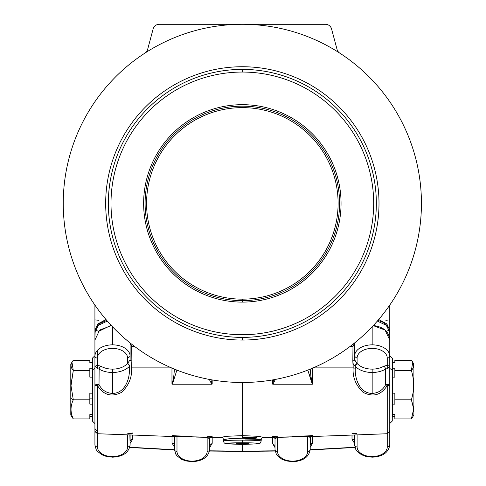 <?xml version="1.0" encoding="UTF-8"?>
<svg xmlns="http://www.w3.org/2000/svg" width="486" height="486" viewBox="0 0 486 486"><rect width="100%" height="100%" fill="white"/><g stroke="black" fill="none" stroke-linecap="round" stroke-linejoin="round"><path stroke-width="0.73" d="M89.831 398.866L92.346 398.866L89.831 398.866M92.346 393.174L89.831 393.174L89.831 404.127L89.831 399.802L73.301 399.802L71.005 385.75L70.792 398.313L73.301 399.802L70.792 398.313L70.792 385.811L73.301 370.502L71.958 362.21L73.301 360.326C70.282 363.728 70.282 367.124 73.301 370.502L89.831 370.502L89.831 377.13L89.831 368.206L89.831 370.502L73.301 370.502L71.005 385.75L73.301 399.802C70.282 406.193 70.282 412.565 73.301 418.926C70.282 412.565 70.282 406.193 73.301 399.802L89.831 399.802L89.831 393.174L92.346 393.174M129.391 366.347A19.683 12.648 0 0 1 112.515 372.489L112.515 393.429C125.552 393.32 130.041 377.616 129.404 368.461L129.391 366.347A2.515 1.652 43 0 0 127.247 363.759A17.174 11.038 0 0 1 112.515 369.123L112.515 372.489A19.683 12.648 180 0 0 129.391 366.347L129.568 366.146A2.515 1.519 50.4 0 0 127.593 363.437L127.247 363.759A2.515 1.652 -137 0 1 129.391 366.347L129.404 368.461C130.041 377.616 125.552 393.32 112.515 393.429C106.404 393.059 101.908 390.13 99.023 384.657L99.138 369.117A2.515 1.306 120.8 0 1 100.839 366.177L97.431 365.32L94.922 366.262L97.431 368.619L97.431 365.32L97.431 368.619L99.138 369.117A19.683 12.648 180 0 0 112.515 372.489L112.515 369.123A17.174 11.038 0 0 1 100.839 366.177A2.515 1.306 -59.2 0 0 99.138 369.117L97.431 368.619L94.922 366.262L94.922 385.732A2.515 1.391 0 0 1 96.356 384.481A2.515 1.391 0 0 1 99.023 384.657A2.515 1.391 180 0 0 96.356 384.481A2.515 1.391 180 0 0 94.922 385.732L97.431 385.495L99.023 384.657L97.431 385.495L94.922 385.732L94.922 430.383A2.515 2.509 -0 0 0 97.437 432.892L97.431 385.495C103.53 395.167 111.58 397.445 121.591 392.336C128.899 385.307 132.21 377.154 131.53 367.884A2.515 1.264 -179.6 0 0 129.404 368.461A2.515 1.264 0.4 0 1 131.53 367.884L131.858 360.977A2.515 1.264 0 0 1 130.108 359.774L127.593 363.437A2.515 1.519 -129.6 0 1 129.568 366.146L129.391 366.347M111.446 325.62L99.606 330.055L94.922 340.06L94.922 356.153A17.593 11.312 0 0 1 112.515 344.847L112.515 326.762L112.515 344.847A17.593 11.312 180 0 0 94.922 356.153L94.922 366.262L97.431 365.32L97.431 350.333L97.431 358.079A2.515 1.926 180 0 1 94.922 356.153A2.515 1.926 0 0 0 97.431 358.079A15.084 9.696 0 0 1 112.667 348.389A15.084 9.696 0 0 1 127.593 358.279L130.108 356.372A17.593 11.312 180 0 0 130.108 356.153A17.593 11.312 180 0 0 112.515 344.847A17.593 11.312 0 0 1 130.108 356.153A17.593 11.312 0 0 1 130.108 356.22M354.573 356.22A17.593 11.312 0 0 1 354.573 356.153A17.593 11.312 0 0 1 372.167 344.847L372.167 326.762L372.167 344.847A17.593 11.312 180 0 0 354.573 356.153A17.593 11.312 180 0 0 354.573 356.372L357.089 358.279A15.084 9.696 0 0 1 372.015 348.389A15.084 9.696 0 0 1 387.251 358.079L387.251 368.619L389.766 366.262L387.251 365.32L383.843 366.177A17.174 11.038 0 0 1 372.167 369.123L372.167 393.429C378.278 393.059 382.78 390.13 385.665 384.657L385.55 369.117A19.683 12.648 0 0 1 372.167 372.489A19.683 12.648 180 0 0 385.55 369.117A2.515 1.306 59.2 0 0 383.843 366.177A2.515 1.306 -120.8 0 1 385.55 369.117L387.251 368.619L387.251 365.32L389.766 366.262L387.251 368.619L385.55 369.117L385.665 384.657A2.515 1.391 0 0 1 388.326 384.481A2.515 1.391 0 0 1 389.766 385.732L389.766 330.231L386.85 323.943L378.697 319.502L386.85 323.943L389.766 330.231L389.766 319.867L385.854 320.31M310.208 449.489L310.208 437.661L308.95 436.574L310.208 437.661L310.208 449.489A2.515 1.926 180 0 1 307.693 451.415L307.693 436.604L307.693 451.415A2.515 1.926 0 0 0 310.208 449.489C308.987 457.113 303.118 461.184 292.615 461.7L292.615 461.111L292.615 461.7L286.242 460.892L281.85 459.197L277.427 455.722L276.285 454.106L275.015 449.489A17.593 11.312 0 0 1 275.015 449.459A17.593 11.312 180 0 0 275.015 449.489L275.015 445.65M275.015 445.613L272.506 443.329L275.015 445.613L275.015 438.882L277.53 437.327L288.52 437.078L277.53 437.279L275.015 438.882L275.015 449.459A2.515 1.926 0.3 0 0 277.53 451.391A2.515 1.926 -179.7 0 1 275.015 449.459L275.015 438.882L274.462 437.327M272.506 437.351L272.488 443.329L275.015 447.612L272.488 443.329L272.488 437.351M292.615 461.111A15.084 9.696 0 0 1 277.53 451.391L277.53 437.327L277.53 451.391A15.084 9.696 180 0 0 292.615 461.111A15.084 9.696 180 0 0 307.693 451.415A15.084 9.696 0 0 1 292.615 461.111M212.175 437.351L212.2 443.329L212.175 437.351M174.474 449.489L174.474 437.661L175.732 436.574L174.474 437.661L174.474 449.489L175.744 454.1L176.88 455.716L181.296 459.191L185.676 460.886L192.067 461.7L192.067 461.111A15.084 9.696 0 0 1 176.989 451.415A2.515 1.926 180 0 1 174.474 449.489A2.515 1.926 0 0 0 176.989 451.415L176.989 436.604L176.989 451.415A15.084 9.696 180 0 0 192.067 461.111L192.067 461.7C202.601 461.159 208.47 457.089 209.666 449.489A17.593 11.312 180 0 0 209.666 449.459A2.515 1.926 180 0 1 207.151 451.385A15.084 9.696 0 0 1 192.067 461.111A15.084 9.696 180 0 0 207.151 451.385A2.515 1.926 0 0 0 209.666 449.459L209.666 438.882L207.151 437.279L209.666 438.882L209.666 449.459A17.593 11.312 0 0 1 209.666 449.489L209.666 445.613L212.175 443.329L209.666 445.656M94.922 444.976L94.922 429.818L94.922 444.976L96.185 449.586L97.322 451.202L101.738 454.677L106.118 456.366L112.515 457.186L112.515 456.597A15.084 9.696 0 0 1 97.431 446.901A2.515 1.926 180 0 1 94.922 444.976A2.515 1.926 0 0 0 97.431 446.901L97.431 433.731L97.431 446.901A15.084 9.696 180 0 0 112.515 456.597L112.515 457.186C123.019 456.67 128.887 452.6 130.108 444.976L129.865 434.97L130.108 444.976A2.515 1.926 180 0 1 127.599 446.901A2.515 1.926 0 0 0 130.108 444.976M354.573 444.976L354.816 434.97L354.573 444.976L355.843 449.586L356.973 451.202L361.39 454.677L365.776 456.366L372.167 457.186L372.167 456.597A15.084 9.696 0 0 1 357.089 446.901A2.515 1.926 180 0 1 354.573 444.976A2.515 1.926 0 0 0 357.089 446.901L357.089 434.879L357.089 446.901A15.084 9.696 180 0 0 372.167 456.597L372.167 457.186C382.676 456.67 388.539 452.6 389.766 444.976L389.766 429.818L389.766 444.976A2.515 1.926 180 0 1 387.251 446.901A2.515 1.926 0 0 0 389.766 444.976M352.058 435.073L352.058 439.186A2.515 2.278 180 0 1 354.573 441.464A2.515 2.278 -0 0 0 351.992 439.186L354.573 443.445L351.992 439.186A2.515 2.278 180 0 1 352.058 439.186L352.058 435.073M132.623 435.073L132.623 439.186A2.515 2.278 180 0 1 132.69 439.186L132.69 435.079L132.69 439.186A2.515 2.278 0 0 0 130.108 441.464A2.515 2.278 180 0 1 132.623 439.186L132.623 435.073M242.344 435.656L242.344 436.556L242.344 435.656M242.344 72.056A131.335 131.335 0 0 0 128.602 269.062A131.335 131.335 0 0 0 356.08 269.062A131.335 131.335 0 0 0 242.344 72.056A131.335 131.335 0 0 1 356.08 269.062A131.335 131.335 0 0 1 128.602 269.062A131.335 131.335 0 0 1 242.344 72.056L242.344 69.395A134.002 134.002 0 0 1 376.34 203.391A134.002 134.002 0 0 1 242.344 337.393L242.344 340.06A136.669 136.669 0 0 0 360.697 135.059A136.669 136.669 0 0 0 123.985 135.059A136.669 136.669 0 0 0 242.344 340.06L242.344 337.393A134.002 134.002 0 0 1 108.342 203.391A134.002 134.002 0 0 1 242.344 69.395A134.002 134.002 0 0 0 108.342 203.391A134.002 134.002 0 0 0 242.344 337.393A134.002 134.002 0 0 0 376.34 203.391A134.002 134.002 0 0 0 242.344 69.395L242.344 72.056M242.344 302.104A98.713 98.713 0 0 1 156.857 154.038A98.713 98.713 0 0 1 327.831 154.038A98.713 98.713 0 0 1 242.344 302.104A98.713 98.713 0 0 0 327.831 154.038A98.713 98.713 0 0 0 156.857 154.038A98.713 98.713 0 0 0 242.344 302.104L242.344 300.634A97.243 97.243 0 0 0 326.556 154.773A97.243 97.243 0 0 0 158.126 154.773A97.243 97.243 0 0 0 242.344 300.634L242.344 299.157A95.766 95.766 0 0 0 325.28 155.508A95.766 95.766 0 0 0 159.402 155.508A95.766 95.766 0 0 0 242.344 299.157A95.766 95.766 0 0 1 159.402 155.508A95.766 95.766 0 0 1 325.28 155.508A95.766 95.766 0 0 1 242.344 299.157L242.344 300.634A97.243 97.243 0 0 1 158.126 154.773A97.243 97.243 0 0 1 326.556 154.773A97.243 97.243 0 0 1 242.344 300.634L242.344 302.104M105.991 319.502L97.832 323.943L94.922 330.231L94.922 347.368L94.922 330.231L97.832 323.943L105.991 319.502M94.922 373.856L94.922 406.94L94.922 373.856M389.766 357.301L389.766 373.856M339.702 53.077A6.282 6.282 0 0 1 337.053 49.432A6.282 6.282 0 0 0 339.702 53.077A179.091 179.091 0 0 1 389.766 305.087L389.766 356.153A2.515 1.926 180 0 1 387.251 358.079A2.515 1.926 0 0 0 389.766 356.153A17.593 11.312 180 0 0 372.167 344.847A17.593 11.312 0 0 1 389.766 356.153L389.766 385.732A2.515 1.391 180 0 0 388.326 384.481A2.515 1.391 180 0 0 385.665 384.657L387.251 385.495L389.766 385.732L387.251 385.495L387.251 432.892A2.515 2.509 0 0 0 389.766 430.383L389.766 385.732L389.766 430.383A2.515 2.509 180 0 1 387.251 432.892L387.251 385.495L385.665 384.657C382.78 390.13 378.278 393.059 372.167 393.429C359.13 393.32 354.64 377.616 355.278 368.461A2.515 1.264 179.6 0 0 353.152 367.884C352.472 377.154 355.782 385.307 363.091 392.336C373.102 397.445 381.152 395.167 387.251 385.495C381.152 395.167 373.102 397.445 363.091 392.336C355.782 385.307 352.472 377.154 353.152 367.884A2.515 1.264 -0.4 0 1 355.278 368.461L355.29 366.347A19.683 12.648 180 0 0 372.167 372.489L372.167 369.123A17.174 11.038 0 0 1 357.435 363.759A2.515 1.652 -43 0 0 355.29 366.347A2.515 1.652 137 0 1 357.435 363.759L357.089 363.437A2.515 1.519 -50.4 0 0 355.114 366.146L355.114 366.146A2.515 1.519 129.6 0 1 357.089 363.437L354.573 359.774A2.515 1.264 0 0 1 352.824 360.977L353.14 363.686L355.114 366.146L353.14 363.686L353.152 367.884L352.824 360.977A2.515 1.264 180 0 0 354.573 359.774L357.089 363.437L357.089 358.279L354.58 356.414L354.573 342.958L352.982 346.488L352.824 360.977L352.982 346.488L354.573 342.964M389.766 319.867L389.766 330.231M94.922 319.867L98.828 320.31L94.922 319.867L94.922 330.231L94.922 319.867M325.492 24.3A6.282 6.282 0 0 1 331.567 28.96A6.282 6.282 0 0 0 325.492 24.3L242.344 24.3L325.492 24.3M144.98 53.077A6.282 6.282 0 0 0 147.635 49.432L153.12 28.96A6.282 6.282 0 0 1 159.189 24.3L242.344 24.3L159.189 24.3A6.282 6.282 0 0 0 153.12 28.96L147.635 49.432A6.282 6.282 0 0 1 144.98 53.077M337.053 49.432L331.567 28.96L337.053 49.432M242.344 382.488A179.091 179.091 0 0 1 87.243 113.846A179.091 179.091 0 0 1 397.439 113.846A179.091 179.091 0 0 1 242.344 382.488A179.091 179.091 0 0 0 397.439 113.846A179.091 179.091 0 0 0 87.243 113.846A179.091 179.091 0 0 0 242.344 382.488L242.344 435.614L225.243 436.367L221.889 437.345L225.243 436.367L242.344 435.614L242.338 438.226L242.344 435.614L259.439 436.367L262.792 437.345L259.439 436.367L242.344 435.614L242.344 382.488M242.344 340.06A136.669 136.669 0 0 1 123.985 135.059A136.669 136.669 0 0 1 360.697 135.059A136.669 136.669 0 0 1 242.344 340.06M394.851 362.605L392.342 362.629L394.851 362.629L394.851 360.326L411.381 360.326L394.851 360.326L394.851 362.629L392.342 362.605L392.342 416.648L394.851 416.648M411.381 418.926L413.896 415.026L413.896 408.69L411.381 418.926L394.851 418.926L411.381 418.926L413.677 408.975L411.381 399.802L394.851 399.802L394.851 404.127L392.342 404.127L394.851 404.127L394.851 399.802L411.381 399.802C414.4 390.009 414.4 380.246 411.381 370.502L394.851 370.502L394.851 377.13L392.342 377.13L394.851 377.13L394.851 370.502L411.381 370.502C414.4 367.106 414.4 363.71 411.381 360.326L412.723 362.21L411.381 370.502C414.4 380.246 414.4 390.009 411.381 399.802L413.896 408.69L413.896 364.233L412.723 362.21M394.851 414.601L392.342 414.601L394.851 414.601L394.851 418.926L394.851 414.601M394.851 393.174L392.342 393.174L394.851 393.174L394.851 399.802L394.851 393.174M394.851 368.206L392.342 368.206L394.851 368.206L394.851 370.502L394.851 368.206M413.896 370.563L413.896 408.69M131.7 346.488L130.108 342.964L131.7 346.488L134.756 346.567L131.7 346.488L131.858 360.977L131.7 346.488M130.108 342.958L130.108 356.414L127.593 358.279L127.593 363.437L130.108 359.774A2.515 1.264 180 0 0 131.858 360.977L131.53 367.884L171.509 367.884L131.53 367.884C132.21 377.154 128.899 385.307 121.591 392.336C111.58 397.445 103.53 395.167 97.431 385.495L97.437 432.892A2.515 2.509 180 0 1 94.922 430.383L94.922 340.06M94.922 428.664L94.922 430.383M354.573 356.39L354.573 359.774L354.573 356.39M130.108 359.774L130.108 356.39M272.506 384.068L272.938 384.219L275.362 379.414L272.938 384.219L312.547 384.177L310.943 376.674L310.226 369.123L310.943 376.674L312.723 384.068L312.723 367.884L312.547 384.177L307.79 370.095L312.291 384.219L272.938 384.219L272.506 384.068L273.8 379.7L272.506 384.068L272.506 379.924L272.506 384.068M211.75 384.219L212.175 384.068L210.881 379.7L212.175 384.068L212.175 379.924L212.175 384.068L211.75 384.219L209.32 379.414L211.75 384.219L209.666 384.219L211.75 384.219M172.39 384.219L176.892 370.095L172.39 384.219L209.666 384.219L172.39 384.219M174.456 369.123L173.739 376.68L172.19 384.195L173.739 376.68L174.456 369.123M171.959 367.884L171.959 384.068L171.959 367.884M97.37 330.176A2.515 1.926 0 0 0 94.922 332.096L98.366 325.316L107.345 321.076L98.366 325.316L94.922 332.096A2.515 1.926 180 0 1 97.37 330.176M389.766 332.096A2.515 1.926 0 0 0 387.318 330.176A2.515 1.926 180 0 1 389.766 332.096L386.315 325.322L377.343 321.076L386.315 325.322L389.766 332.096L389.766 334.532L389.42 329.666L388.46 327.412L386.801 325.207L382.664 322.139L377.962 320.359M349.932 346.567L352.982 346.488L349.932 346.567M242.344 442.764A16.336 0.735 0 0 1 256.493 443.87A16.336 0.735 0 0 1 228.189 443.87A16.336 0.735 0 0 1 242.344 442.764L242.344 440.14A18.851 0.851 180 0 0 223.487 440.99A18.851 0.851 0 0 1 242.344 440.14L242.344 442.764A16.336 0.735 180 0 0 228.189 443.87A16.336 0.735 180 0 0 256.493 443.87A16.336 0.735 180 0 0 242.344 442.764M221.78 437.315C222.637 437.485 223.208 438.263 223.487 439.642L229.003 438.767L242.338 438.226L229.003 438.767L223.487 439.642L223.487 440.99C223.937 442.588 224.338 443.311 224.702 443.165L226.118 443.651L242.186 444.24C255.241 444.022 261.031 443.736 259.567 443.384C259.925 443.718 260.466 442.916 261.195 440.99A18.851 0.851 180 0 0 242.344 440.14A18.851 0.851 0 0 1 261.195 440.99L261.195 439.642L245.047 439.921M242.338 438.226L255.679 438.767L261.195 439.642L255.679 438.767L242.338 438.226M242.344 443.214L242.344 443.785L248.619 443.487L236.062 443.487L242.344 443.785M130.108 443.445L132.69 439.186L130.108 443.445M351.992 435.079L351.992 439.186L351.992 435.079M174.48 449.732L129.811 447.248L174.48 449.732M354.871 447.248L310.208 449.732L354.871 447.248M242.344 451.148L209.563 450.82L242.344 451.148L275.119 450.82L242.344 451.148L242.344 444.234L242.344 451.148M356.906 433.391C353.109 433.542 351.457 433.378 351.943 432.892M387.251 433.731L387.251 446.901A15.084 9.696 0 0 1 372.167 456.597A15.084 9.696 180 0 0 387.251 446.901L387.251 433.731M132.739 432.892C133.225 433.378 131.572 433.542 127.775 433.391M127.599 434.879L127.599 446.901A15.084 9.696 0 0 1 112.515 456.597A15.084 9.696 180 0 0 127.599 446.901L127.599 434.879M192.098 436.379L177.086 435.893C173.66 435.711 171.989 435.462 172.08 435.158L172.08 435.055M172.008 436.464L172.008 442.959A2.515 2.278 180 0 1 174.474 445.237A2.515 2.278 0 0 0 172.008 442.959L174.474 447.217L172.008 442.959L172.008 436.464M196.162 437.078L207.151 437.327L207.151 451.385L207.151 437.327L196.162 437.078M212.23 436.282L207.206 436.744M209.666 447.612L212.2 443.329L209.666 447.612M312.68 442.959A2.515 2.278 0 0 0 310.208 445.237A2.515 2.278 180 0 1 312.68 442.959L312.68 436.464L312.68 442.959L310.208 447.217L312.68 442.959M312.528 435.055C313.081 435.395 311.435 435.675 307.595 435.893L292.59 436.379M277.476 436.744L272.452 436.282M373.272 325.584L374.433 325.681L374.427 324.338L374.433 325.681L373.272 325.584M353.553 343.772L354.422 343.748M373.242 325.62L385.076 330.055L389.766 340.06C389.122 332.011 384.013 327.218 374.433 325.681C384.013 327.218 389.122 332.011 389.766 340.06L389.766 356.153L389.766 340.06L385.076 330.055L373.242 325.62M310.208 445.237L310.487 436.525M354.573 435.092L354.573 441.464M354.573 435.517L354.513 434.982M372.167 393.429L372.167 372.489A19.683 12.648 0 0 1 355.29 366.347L355.278 368.461C354.64 377.616 359.13 393.32 372.167 393.429M313.172 367.884L353.152 367.884L313.172 367.884M357.435 363.759A17.174 11.038 180 0 0 372.167 369.123A17.174 11.038 180 0 0 383.843 366.177L387.251 365.32L387.251 358.079A15.084 9.696 180 0 0 372.015 348.389A15.084 9.696 180 0 0 357.089 358.279L357.089 363.437L357.435 363.759M389.766 355.697L392.342 358.206L392.275 421.046L392.275 369.433A2.515 1.616 0 0 1 389.766 367.817A2.515 1.616 180 0 0 392.275 369.433L392.275 421.046L389.766 423.561M174.474 437.552L174.474 445.237M209.666 445.613L209.666 438.791M130.108 441.464L130.108 435.092M97.431 358.079L97.431 365.32L100.839 366.177A17.174 11.038 180 0 0 112.515 369.123A17.174 11.038 180 0 0 127.247 363.759L127.593 363.437L127.593 358.279A15.084 9.696 180 0 0 112.667 348.389A15.084 9.696 180 0 0 97.431 358.079M112.515 393.429L112.515 372.489A19.683 12.648 0 0 1 99.138 369.117L99.023 384.657C101.908 390.13 106.404 393.059 112.515 393.429M110.255 325.681L110.255 324.338L110.255 325.681L111.409 325.584L110.255 325.681L98.008 331.701L110.255 325.681M94.922 332.096L94.922 336.992L95.262 329.666L96.331 327.224L100.049 323.342L106.72 320.359M92.407 369.433L92.407 421.046L92.407 369.433A2.515 1.616 180 0 0 94.922 367.817A2.515 1.616 0 0 1 92.407 369.433L92.407 358.206L92.407 369.433M94.922 355.697L92.346 358.206L92.346 421.046L94.922 423.561M130.26 343.748L131.129 343.772M89.831 416.648L92.346 416.648L92.346 362.605L89.831 362.629L89.831 360.326L89.831 362.629L92.346 362.629L89.831 362.605M256.784 437.515L242.648 437.522M262.495 437.473L319.272 436.258L353.352 435.025L387.33 433.725L387.251 432.892M97.437 432.892L97.352 433.725L94.922 431.216M70.792 398.313L70.792 415.026L73.301 418.926L89.831 418.926L89.831 414.601L92.346 414.601L89.831 414.601L89.831 418.926L73.301 418.926L71.946 417.031M71.958 362.21L70.792 364.233L70.792 385.811M89.831 360.326L73.301 360.326L89.831 360.326M89.831 368.206L92.346 368.206L89.831 368.206M92.346 404.127L89.831 404.127L92.346 404.127M92.346 377.13L89.831 377.13L92.346 377.13M94.922 305.087L94.922 330.231M387.33 433.725L389.766 431.216M261.195 439.642C261.687 437.91 262.252 437.133 262.902 437.315L262.902 437.315M129.75 447.478L174.486 449.969M354.938 447.478L310.196 449.969M209.527 451.057L242.344 451.385L275.161 451.057M130.108 435.517L130.169 434.982M97.236 431.131L94.922 428.628M174.474 437.661L174.195 436.525M209.666 438.882L210.219 437.327M222.187 437.473L165.41 436.258L97.352 433.725"/></g></svg>
